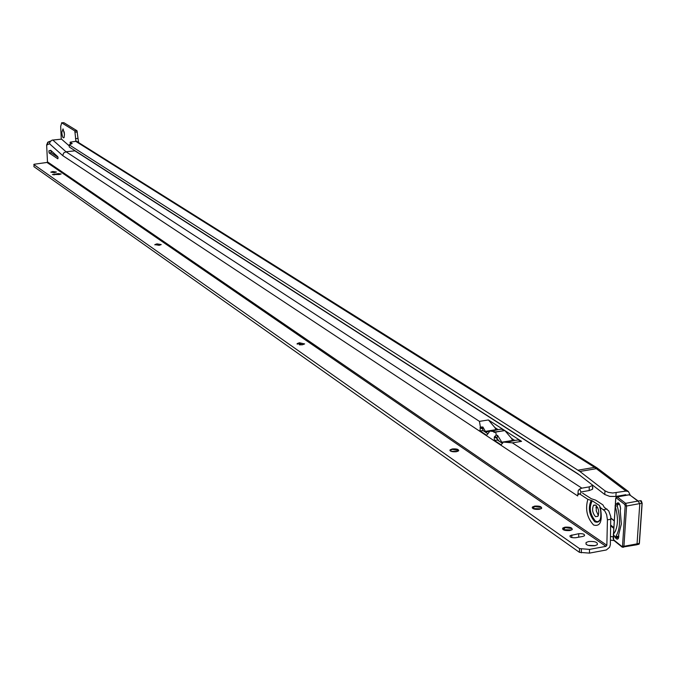 <?xml version="1.0" encoding="UTF-8"?>
<svg xmlns="http://www.w3.org/2000/svg" width="676" height="676" viewBox="0 0 676 676"><rect width="100%" height="100%" fill="white"/><g stroke="black" fill="none" stroke-linecap="round" stroke-linejoin="round"><path stroke-width="1.01" d="M64.465 134.203L64.119 137.49C63.062 138.572 62.285 136.915 61.795 132.521L63.045 128.888L64.465 134.203M64.186 131.845L64.482 134.634M75.923 141.107L74.808 130.907L61.719 122.863L60.671 126.404L61.279 139.146M599.02 469.262L596.452 468.654L579.89 471.468L69.197 144.825L69.298 147.03L577.988 473.868L604.758 494.502L604.986 490.844L608.248 492.348L612.667 493.007L625.968 491.072L628.427 491.553L630.159 494.917M579.89 471.468L604.986 490.844M69.197 144.825L72.171 143.566L70.152 142.163L76.489 141.233M70.152 142.247L70.329 144.267M78.602 142.551L76.954 130.696L63.831 122.66L61.558 122.804M78.56 141.706L77.436 141.816M616.123 492.796L615.887 496.454L625.731 494.722L626.28 495.246M615.887 496.454L609.718 496.395L604.758 494.502M610.546 536.474L613.259 536.905M614.036 540.572L610.462 540.107M617.932 504.651L617.264 506.07L615.075 505.783L615.692 504.364L619.647 504.347M615.152 537.437L613.259 534.201L615.261 537.209L615.701 536.676C620.222 529.519 620.745 519.312 617.264 506.07M615.261 537.209L615.811 537.547L618.751 536.583M617.627 504.017L619.613 504.271L617.627 504.017M615.692 504.364L616.765 504.169M615.075 505.783C618.506 517.537 618.202 526.672 614.171 533.195L613.259 534.201M620.205 510.118L621.345 523.985L618.684 534.716L618.793 536.643C618.219 539.668 617.044 539.972 615.261 537.547M637.721 543.724L639.04 544.197L639.268 543.386L637.054 543.867L636.775 544.788L635.998 544.932M637.95 501.077L625.655 503.35L626.584 506.003L623.931 546.301L637.054 543.867L639.792 503.654L638 501.043M51.021 172.236L56.328 172.093M154.888 244.864L157.001 244.18L161.158 244.602M297.119 344.016L299.417 343.121L304.631 343.89M449.912 450.495L452.337 449.363L458.75 450.588M532.189 507.811L534.657 506.552L541.197 507.422L541.763 508.073M562.508 528.928L565.187 527.593L571.735 528.539L572.352 529.266M604.099 507.11L608.755 510.912L610.766 516.591L610.352 544.619L609.625 547.222L606.364 549.96L589.447 553.12L579.425 552.334L33.91 166.659L34.087 164.26L46.982 162.451L47.481 161.86L46.644 144.985L49.551 143.785L62.733 155.615L63.62 153.038L66.003 151.762L479.445 421.368L480.391 427.038L479.968 430.865L486.661 435.285L489.973 431.034L495.474 431.88L504.659 430.612M582.602 493.167L591.323 498.727L595.733 500.181L602.891 504.862L604.133 507.127M33.8 164.521L579.501 548.599L589.523 549.385L605.958 546.352L606.854 545.262L607.428 519.852L606.634 514.571L604.817 510.938L600.364 507.575L599.392 505.479L592.1 500.722C588.712 507.634 589.81 514.444 595.387 521.162L598.015 521.745L600.102 519.836M595.531 516.65C592.531 513.194 591.846 509.45 593.46 505.428L595.776 505.124C598.775 508.555 599.477 512.29 597.88 516.346L595.531 516.65M598.361 515.475L596.232 510.794L596.435 505.69M58.077 157.93L57.73 156.655L50.725 150.309L48.909 150.816L49.111 152.97L57.815 158.809L58.077 157.93M52.821 171.535L50.818 172.152L54.384 172.625L56.378 172.008L52.821 171.535M156.993 243.867L154.846 244.602L159.088 245.32L161.226 244.585L156.993 243.867M299.409 342.757L297.144 343.611L302.341 344.794L304.606 343.94L299.409 342.757M452.337 448.94L450.072 449.836C449.87 451.365 451.957 451.99 456.334 451.72L458.59 450.824C458.793 449.295 456.706 448.67 452.337 448.94M534.665 506.104L532.468 506.975C532.046 508.825 534.319 509.611 539.304 509.324L541.484 508.47C541.915 506.611 539.642 505.825 534.665 506.104M564.992 527.17L562.838 528.015C562.314 529.992 564.663 530.837 569.876 530.559L572.014 529.722C572.555 527.736 570.214 526.891 564.992 527.17M588.644 541.518L586.1 542.515C585.382 544.991 588.255 546.064 594.728 545.735L597.246 544.755C597.981 542.27 595.117 541.189 588.644 541.518M595.243 545.625L588.035 545.338M577.735 495.457L577.752 494.553L579.34 493.733L587.85 499.336L592.1 500.722M489.973 431.034L486.306 431.998L485.36 431.373L495.981 429.674L494.866 427.545L498.068 429.623L501.237 429.125L504.617 430.418M592.852 487.497L592.531 489.289L589.176 490.548L581.791 491.832L580.963 492.153L580.574 493.514M498.972 441.056L496.995 438.344L497.511 435.361L501.82 442.205L512.577 440.456L511.436 438.293L514.732 440.431L518.036 439.966L521.559 441.352L488.41 419.957L494.866 427.545M495.474 431.88L493.995 432.454L495.728 432.048L496.243 435.141L494.342 436.992L494.283 440.321L501.153 444.859L503.299 442.079L512.383 442.848L581.859 488.157L579.662 489.018L578.259 490.438L577.895 494.528M497.063 438.42L497.528 440.101L502.505 443.38M480.028 427.587L482.664 429.074L483.171 430.654L487.979 433.823M504.533 441.952L503.299 442.079M497.004 438.056L494.849 436.257M497.012 438.504L494.342 436.992M496.243 435.141L497.511 435.361M483.171 430.654L479.968 430.865M480.391 427.038L482.901 427.012L482.664 428.643L480.687 426.987M482.664 429.074L482.664 428.643M51.038 150.596L51.215 152.759L57.992 157.28M49.551 143.785L50.092 141.698L52.06 140.143L61.524 139.129L69.239 145.889M592.911 485.317L589.252 486.881L581.859 488.157M580.253 475.507L74.909 150.849L66.003 151.762L52.762 140M582.746 536.448L584.444 535.781C584.901 534.167 583.008 533.474 578.766 533.694L570.105 535.629C569.657 537.243 571.55 537.935 575.783 537.716L582.746 536.448M59.539 174.484L61.136 173.986L58.271 173.605L52.365 174.552L59.539 174.484M579.501 548.599L579.425 552.334M302.4 344.785L299.384 344.836M457.686 451.374L450.977 451.306M541.02 508.791L532.916 508.563L534.581 506.569M571.702 529.95L563.133 529.654M74.005 150.055L74.909 150.849M50.354 141.166L47.785 142.18L46.644 144.985M578.859 494.359L577.752 494.553M580.963 492.153L579.662 489.018M579.104 493.877L578.174 493.624M497.528 440.101L494.283 440.321M50.632 141.014L47.937 142.526L46.948 145.188M511.436 438.293L504.871 430.578L495.728 432.048M485.36 431.373L482.901 427.012M491.613 431.144L498.068 429.623M507.938 442.011L514.732 440.431M501.82 442.205L502.817 442.831M622.005 495.381L622.664 495.88M594.398 505.259L593.967 504.972M597.668 507.583L596.198 506.442M610.918 518.053L614.29 520.723M70.338 144.343L70.236 142.323M578.056 470.175L594.601 467.37L75.442 141.157M75.484 138.673L77.622 138.462M75.188 132.2L77.326 131.989M74.808 130.907L76.954 130.696M61.719 122.863L63.831 122.66M628.427 491.553L596.95 467.817L594.601 467.37L625.968 491.072M622.199 495.347L622.85 495.846M596.519 506.679L597.837 507.963M610.935 518.315L614.281 520.959M596.156 506.654L595.995 508.006M597.897 514.901L598.421 515.323M610.808 525.176L613.85 527.601M610.783 525.979L613.8 528.387M618.929 503.189L617.196 503.29L616.689 504.49M616.149 504.279C618.219 501.372 619.706 502.834 620.61 508.682L620.272 510.262M615.895 537.53L618.515 538.062M614.247 533.001L615.735 530.432M613.453 534.877L613.673 539.862L621.954 546.529L622.528 546.039L625.173 505.749L624.708 504.423L616.36 497.984L615.777 498.499L615.397 504.482M615.27 506.383L613.512 533.955M622.528 546.039L623.931 546.301L623.652 547.222L622.207 547.163L621.954 546.529M616.14 497.899L616.444 496.97L617.289 496.911L625.655 503.35L624.708 504.423M637.975 501.161L629.55 494.756L617.289 496.911L616.36 497.984M630.362 495.373L628.697 494.815L617.188 496.843M642.132 503.155L639.268 543.386L642.023 503.189L626.584 506.003L625.173 505.749M641.431 501.017L642.023 503.189L640.366 500.747L638.752 500.941M639.369 543.36L639.209 543.8M615.363 531.252L615.05 531.851M614.484 540.606L613.673 539.862M615.777 498.499L615.946 497.992M613.25 538.079L613.216 538.544M591.137 500.527C587.892 507.98 589.134 515.07 594.855 521.813C599.697 523.452 601.598 519.514 600.567 510.008L599.739 507.042M600.364 507.575C602.662 521.078 600.415 526.891 593.621 525.032C587.013 517.875 585.086 509.307 587.85 499.336M62.733 155.615L577.71 495.964M51.215 152.759L49.111 152.97M51.021 150.604L48.909 150.816M512.383 442.848L521.559 441.352M479.445 421.368L488.41 419.957M603.465 509.62L606.972 508.994M578.698 537.183L578.766 533.694M571.778 537.572L571.82 534.953M58.322 174.611L58.271 173.605M54.021 174.991L53.97 174.053M581.385 549.089L581.309 552.824M589.523 549.385L589.447 553.12M605.958 546.352L46.982 162.451M589.252 486.881L589.176 490.548M606.854 545.262L47.481 161.86M607.428 519.852L610.943 519.227M592.26 500.789C588.838 507.558 589.894 514.301 595.438 521.027M596.883 467.775L76.549 141.267M615.701 536.676L618.785 536.11M618.574 503.045L617.196 503.29C618.878 502.361 620.019 504.102 620.593 508.521M618.371 538.273L618.777 536.626M618.785 536.474L618.641 534.674M636.775 544.788L622.207 547.163M640.865 500.586L642.158 503.138L639.403 543.335L639.04 544.197L636.809 544.738M622.182 547.137L613.935 540.487M616.444 496.97L615.743 498.102M613.892 540.454L613.14 538.468M613.183 538.121L613.394 534.784M613.445 534.023L615.219 506.223M615.329 504.524L615.718 498.449M629.288 494.621L638.034 500.899M620.593 508.665L620.323 510.042M595.64 505.04L593.46 505.428M450.072 450.258L450.072 449.836M532.468 507.422L532.468 506.975M562.838 528.471L562.838 528.015M586.067 544.298L586.1 542.515M570.088 536.769L570.105 535.629M592.607 485.622L592.531 489.289M565.187 527.593L563.573 529.578M451.61 449.506L450.292 450.934M297.922 343.476L297.246 344.168"/></g></svg>
